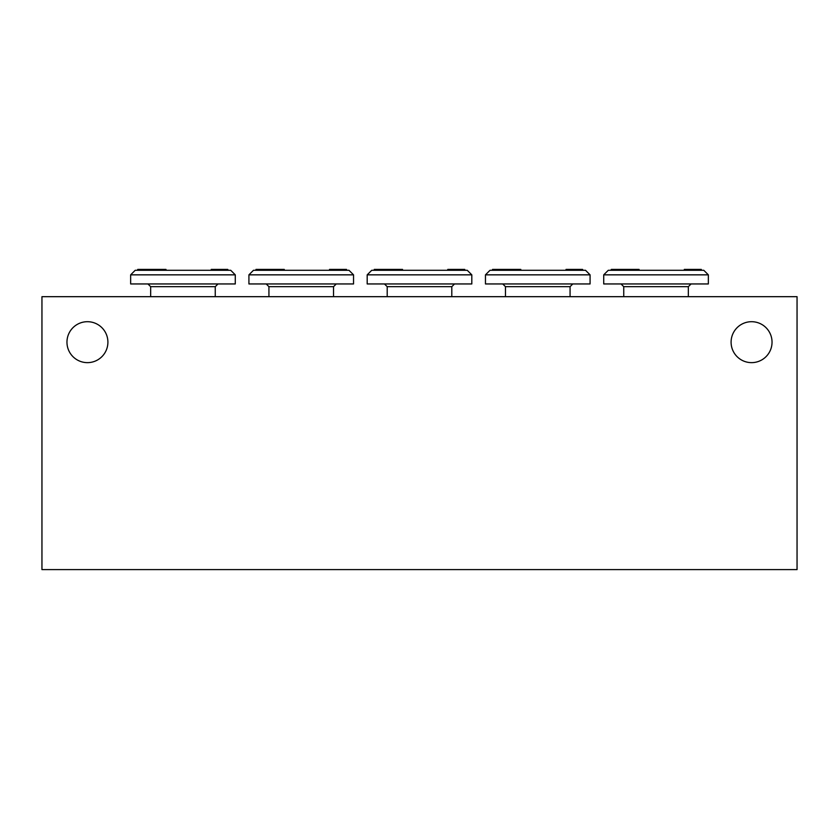 <?xml version="1.0" encoding="UTF-8"?>
<svg xmlns="http://www.w3.org/2000/svg" width="839" height="839" viewBox="0 0 839 839"><rect width="100%" height="100%" fill="white"/><g stroke="black" fill="none" stroke-linecap="round" stroke-linejoin="round"><path stroke-width="1.26" d="M570.069 296.681L570.069 286.676L505.477 286.676L502.739 283.949M235.277 274.846L130.653 274.846L135.205 270.294L230.725 270.294L235.277 274.846L235.277 283.949L130.653 283.949L130.653 274.846M165.996 270.294L165.996 269.392L154.25 269.392L154.25 270.294M464.754 270.294L464.754 269.392L453.28 269.392L453.312 270.294M154.25 269.392L138.288 269.392L138.288 270.294L137.722 269.392L137.722 270.294M331.248 270.294L331.248 269.392L329.517 269.392L329.517 270.294M639.066 270.294L639.066 269.392L611.337 269.392L611.337 270.294M215.256 296.681L215.256 286.676L150.663 286.676L147.937 283.949M284.264 270.294L284.264 269.392L263.289 269.392L263.289 270.294M164.895 269.392L164.895 270.294M156.862 269.392L156.862 270.294M402.531 270.294L402.531 269.392L374.267 269.392L374.267 270.294M520.799 270.294L520.799 269.392L493.091 269.392L493.091 270.294L492.535 269.392L492.535 270.294M346.486 270.294L346.486 269.392L335.013 269.392L335.044 270.294L335.013 269.392L331.321 269.392M263.289 269.392L256 269.392L256 270.294M629.942 269.392L629.942 270.294M627.32 269.392L627.32 270.294M259.261 269.392L259.261 270.294M701.299 270.294L701.299 269.392L686.617 269.392L686.617 270.294M797.05 296.681L41.95 296.681L41.95 569.608L797.05 569.608L797.05 296.681M582.56 270.294L582.56 269.392L583.021 270.294M353.544 274.846L248.921 274.846L253.472 270.294L348.993 270.294L353.544 274.846L353.544 283.949L248.921 283.949L248.921 274.846M227.757 270.294L227.757 269.392L228.218 270.294M216.745 270.294L216.745 269.392L213.546 269.392L213.546 270.294M256.535 269.392L256.535 270.294M227.757 269.392L223.352 269.392L223.331 270.294L223.352 269.392L220.5 269.392L220.5 270.294M145.095 269.392L145.095 270.294M145.021 269.392L145.021 270.294M338.767 269.392L338.767 270.294M401.43 269.392L401.43 270.294M393.397 269.392L393.397 270.294M263.373 269.392L263.373 270.294M582.56 269.392L578.134 269.392L578.134 270.294M567.793 270.294L567.793 269.392L566.052 269.392L566.052 270.294M618.091 269.392L618.091 270.294M519.708 269.392L519.708 270.294M511.664 269.392L511.664 270.294M696.401 269.392L696.401 270.294L696.433 269.392M693.57 269.392L693.57 270.294M578.134 269.392L567.856 269.392M689.826 270.294L689.826 269.392L689.847 270.294M471.812 274.846L367.188 274.846L371.74 270.294L467.26 270.294L471.812 274.846L471.812 283.949L367.188 283.949L367.188 274.846M283.163 269.392L283.163 270.294M590.079 283.949L485.456 283.949L485.456 274.846L590.079 274.846L590.079 283.949M341.599 269.392L341.599 270.294M495.88 269.392L495.88 270.294M495.797 269.392L495.797 270.294M390.785 269.392L390.785 270.294M731.094 342.176A20.472 20.472 0 0 1 761.802 324.441A20.472 20.472 0 0 1 761.802 359.9A20.472 20.472 0 0 1 731.094 342.176M107.906 342.176A20.472 20.472 0 0 0 77.198 324.441A20.472 20.472 0 0 0 77.198 359.9A20.472 20.472 0 0 0 107.906 342.176M571.579 269.392L571.579 270.294L571.558 269.392M575.302 269.392L575.302 270.294M449.515 270.294L449.515 269.392L447.785 269.392L447.785 270.294M374.823 269.392L374.823 270.294L374.802 269.392M212.98 270.294L212.98 269.392L211.239 269.392L211.239 270.294M346.025 269.392L346.025 270.294M220.5 269.392L216.777 269.392L216.777 270.294M708.347 283.949L603.723 283.949L603.723 274.846L708.347 274.846L708.347 283.949M453.28 270.294L453.28 269.392L450.082 269.392L450.082 270.294M611.337 269.392L610.802 270.294M688.337 296.681L688.337 286.676L623.744 286.676L621.007 283.949M568.349 269.392L568.349 270.294M259.345 269.392L259.345 270.294M686.061 270.294L686.061 269.392L684.32 269.392L684.32 270.294M464.292 269.392L464.292 270.294M377.613 269.392L377.613 270.294M377.529 269.392L377.529 270.294M459.866 269.392L459.866 270.294L459.887 269.392M275.129 269.392L275.129 270.294M272.518 269.392L272.518 270.294M637.976 269.392L637.976 270.294M700.827 269.392L700.827 270.294M381.64 269.392L381.64 270.294M381.556 269.392L381.556 270.294M618.175 269.392L618.175 270.294M499.908 269.392L499.908 270.294M499.824 269.392L499.824 270.294M256.556 269.392L256.556 270.294M333.523 296.681L333.523 286.676L268.931 286.676L266.204 283.949M141.078 269.392L141.078 270.294M611.369 269.392L611.369 270.294M708.347 274.846L703.795 270.294L608.275 270.294L603.723 274.846M140.994 269.392L140.994 270.294M614.148 269.392L614.148 270.294M614.075 269.392L614.075 270.294M457.035 269.392L457.035 270.294M331.814 269.392L331.814 270.294M509.053 269.392L509.053 270.294M590.079 274.846L585.528 270.294L490.007 270.294L485.456 274.846M451.802 296.681L451.802 286.676L387.199 286.676L384.472 283.949M505.477 296.681L505.477 286.676M150.663 296.681L150.663 286.676M570.069 286.676L572.796 283.949M215.256 286.676L217.993 283.949M341.62 270.294L341.62 269.392M578.155 270.294L578.155 269.392M623.744 296.681L623.744 286.676M333.523 286.676L336.261 283.949M268.931 296.681L268.931 286.676M688.337 286.676L691.063 283.949M387.199 296.681L387.199 286.676M451.802 286.676L454.528 283.949"/></g></svg>
